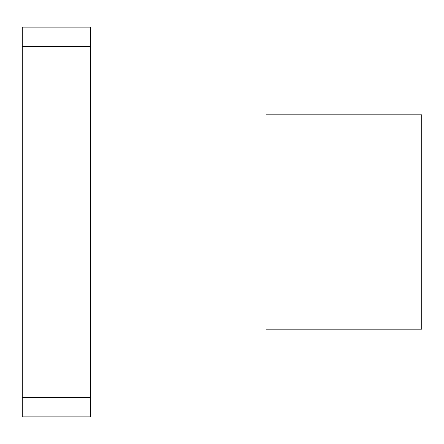 <?xml version="1.0" encoding="UTF-8"?>
<svg xmlns="http://www.w3.org/2000/svg" width="444" height="444" viewBox="0 0 444 444"><rect width="100%" height="100%" fill="white"/><g stroke="black" fill="none" stroke-linecap="round" stroke-linejoin="round"><path stroke-width="0.67" d="M265.856 184.965L265.856 114.791L421.8 114.791L421.8 329.209L265.856 329.209L265.856 259.035M90.426 259.035L391.997 259.035L391.997 184.965L90.426 184.965L90.426 416.927L22.2 416.927L22.2 397.436L90.426 397.436M90.426 46.565L22.2 46.565L22.2 27.073L90.426 27.073L90.426 184.965M22.2 46.565L22.2 397.436"/></g></svg>
